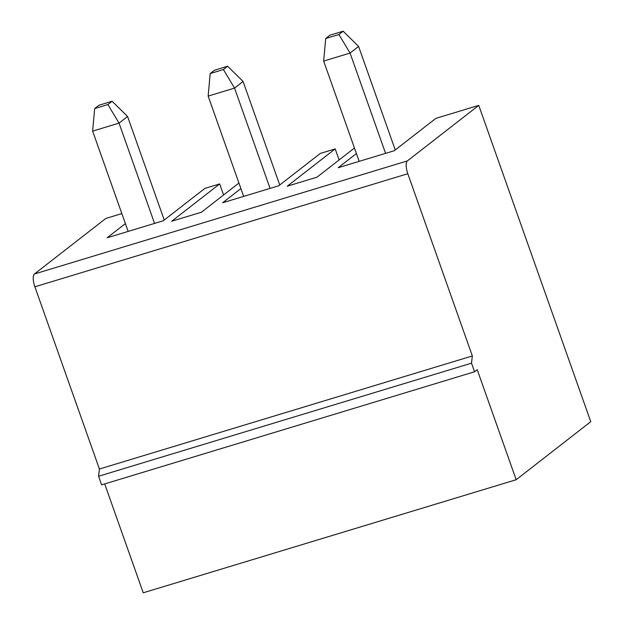 <?xml version="1.0" encoding="UTF-8"?>
<svg xmlns="http://www.w3.org/2000/svg" width="624" height="624" viewBox="0 0 624 624"><rect width="100%" height="100%" fill="white"/><g stroke="black" fill="none" stroke-linecap="round" stroke-linejoin="round"><path stroke-width="0.94" d="M128.154 231.41L92.641 131.118L94.676 108.568L107.882 104.567L119.044 123.115L154.557 223.408M92.641 131.118L119.044 123.115L127.561 116.485L164.229 220.015M356.405 153.551L338.185 167.723L394.29 150.712L435.848 118.381L478.756 105.37L407.363 160.922A11.029 3.814 -106.9 0 0 407.815 173.722L472.345 355.945L471.51 363.176L474.552 371.771L477.212 369.697L516.173 479.723L143.239 592.8L104.684 483.92M474.552 371.771L101.618 484.848L98.569 476.252L471.51 363.176M472.345 355.945L99.411 469.022L98.569 476.252M407.815 173.722L34.882 286.798L99.411 469.022M34.882 286.798A11.029 3.814 -106.9 0 1 34.421 273.998L105.815 218.455L121.844 213.595M478.756 105.37L590.764 421.684L516.173 479.723M354.448 148.021L316.945 177.2L287.243 186.209L335.189 148.902L320.338 153.403L278.78 185.741L222.674 202.753L240.895 188.573M335.189 148.902L339.105 159.962M238.937 183.043L201.427 212.23L171.725 221.231L219.679 183.924L204.828 188.432L163.27 220.763L107.164 237.775L125.385 223.595M219.679 183.924L223.595 194.984M127.561 116.485L112.141 101.252L98.943 105.253L94.676 108.568M112.141 101.252L107.882 104.567M243.664 196.388L208.151 96.096L234.554 88.093L243.079 81.455L227.651 66.222L214.453 70.231L210.194 73.546L223.392 69.545L234.554 88.093L270.067 188.378M227.651 66.222L223.392 69.545M208.151 96.096L210.194 73.546M243.079 81.455L279.739 184.993M325.705 38.516L329.963 35.201L343.169 31.2L338.902 34.515L325.705 38.516L323.661 61.074L359.174 161.359M343.169 31.2L358.589 46.433L350.064 53.063L323.661 61.074M385.577 153.356L350.064 53.063L338.902 34.515M395.249 149.971L358.589 46.433M407.363 160.922L34.421 273.998"/></g></svg>
